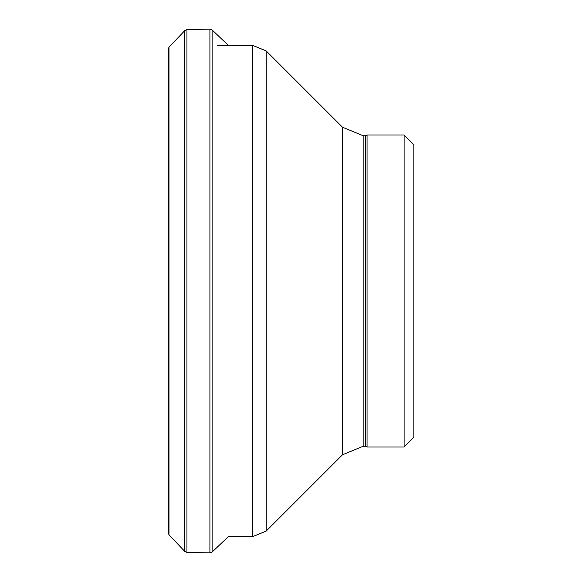 <?xml version="1.0" encoding="UTF-8"?>
<svg xmlns="http://www.w3.org/2000/svg" width="582" height="582" viewBox="0 0 582 582"><rect width="100%" height="100%" fill="white"/><g stroke="black" fill="none" stroke-linecap="round" stroke-linejoin="round"><path stroke-width="0.87" d="M168.991 47.207L184.763 30.591L186.938 29.631L186.938 552.369L209.913 552.9L186.938 552.369L184.763 551.409L168.991 534.793L168.147 532.668L168.147 49.332L168.991 47.207L168.991 534.793M404.104 447.027L413.853 437.278L413.853 144.722L404.104 134.973L367.046 134.973L367.046 447.027L404.104 447.027L404.104 134.973M367.046 447.027L365.692 446.248L365.692 135.751L367.046 134.973M365.692 446.248L363.146 446.248L363.146 135.751L365.692 135.751M186.938 29.631L209.913 29.1L212.132 29.958L212.132 552.042L228.224 536.742L252.45 536.742L266.243 531.031L342.456 454.818L363.146 446.248M168.147 49.426L168.147 532.537M184.763 30.591L184.763 551.401M209.913 29.1L209.913 552.9L212.132 552.042M342.456 454.818L342.456 127.182L363.146 135.751M266.243 531.031L266.243 50.969L342.456 127.182M252.45 536.742L252.45 45.258L266.243 50.969M212.132 29.958L228.224 45.258M252.45 45.258L217.508 45.258"/></g></svg>
